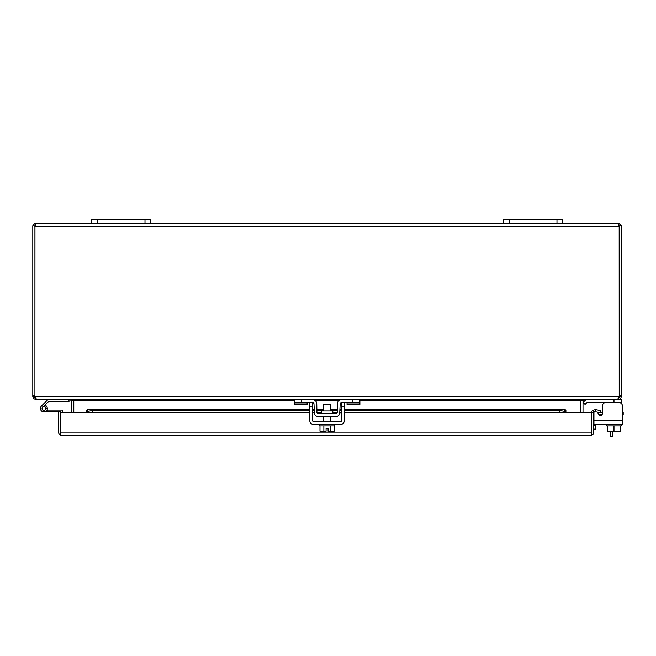 <?xml version="1.0" encoding="UTF-8"?>
<svg xmlns="http://www.w3.org/2000/svg" width="656" height="656" viewBox="0 0 656 656"><rect width="100%" height="100%" fill="white"/><g stroke="black" fill="none" stroke-linecap="round" stroke-linejoin="round"><path stroke-width="0.98" d="M509.154 219.489L503.636 219.489L503.636 223.163L509.154 223.163L509.154 219.489L556.977 219.489L556.977 223.163L509.154 223.163M556.977 223.163L562.495 223.163L562.495 219.489L556.977 219.489M612.31 431.263L612.31 436.511L610.195 436.511L610.195 431.263M97.17 219.489L91.651 219.489L91.651 223.163L97.17 223.163L97.17 219.489L144.992 219.489L144.992 223.163L97.17 223.163M144.992 223.163L150.511 223.163L150.511 219.489L144.992 219.489M619.174 226.017L619.223 395.568L619.231 226.345L618.624 224.098L619.149 223.319L562.495 223.163M503.636 223.163L150.511 223.163M91.651 223.163L35.982 223.163L34.989 223.319L35.522 224.098L34.924 226.345L32.939 225.41A3.182 3.182 0 0 0 32.8 226.345L32.8 396.552L34.916 396.552L35.982 397.61M618.165 223.163L619.149 223.319L621.207 225.41A3.182 3.182 0 0 1 621.347 226.345L621.347 395.568L619.231 395.568A2.944 2.944 0 0 1 619.051 396.552L35.088 396.552A2.944 2.944 0 0 1 34.924 395.568L34.973 226.017M32.939 225.41L34.989 223.319L35.416 225.443L34.989 223.319L35.982 223.163M618.165 397.61L619.231 396.552L621.347 396.552L621.347 395.568M618.731 225.443L619.157 223.319L618.723 225.443M621.207 225.41L619.231 226.345L34.924 226.345L34.916 396.552M34.924 225.41L34.924 226.017M621.347 396.552L620.707 398.454L618.165 399.725L618.165 398.733M35.982 398.733L35.982 399.725L33.44 398.454L32.8 396.552M35.088 396.552L35.785 398.454L37.367 399.725L616.779 399.725L618.362 398.454L619.051 396.552M619.231 396.552L619.231 395.568M583.004 412.763L583.004 400.791A1.058 1.058 0 0 1 583.028 400.57L584.061 399.725L621.347 399.725L621.347 403.53M35.982 399.725L70.085 399.725L71.119 400.57A1.058 1.058 0 0 1 71.143 400.791L71.143 412.763M582.676 399.725L580.347 400.57L580.347 412.763M73.792 412.763L73.792 400.57L71.471 399.725M581.077 400.16L583.028 400.57M73.07 400.16L71.119 400.57M580.88 412.763L580.88 400.791A3.182 3.182 0 0 1 580.929 400.234M73.218 400.234A3.182 3.182 0 0 1 73.259 400.791L73.259 412.763M44.903 405.203A3.444 3.444 0 0 1 43.895 411.943A3.444 3.444 0 0 1 41.574 405.957L47.798 399.725M46.937 410.115L61.754 410.115A0.738 0.738 0 0 1 62.492 410.853L62.492 412.763M47.322 410.115L47.322 411.943L60.664 411.943L60.664 432.156L60.672 412.763L309.747 412.763M47.322 411.943L43.895 411.943L47.322 411.943M45.731 408.868L45.731 408.13A1.468 1.468 0 0 0 44.264 406.663L43.526 406.663A1.468 1.468 0 0 0 42.058 408.13L42.058 408.868A1.468 1.468 0 0 0 43.526 410.336L44.264 410.336A1.468 1.468 0 0 0 45.731 408.868M68.995 399.725L68.995 401.554L48.552 401.554L43.444 406.663M45.731 408.499L47.339 408.499M597.329 412.132L599.051 414.797A1.763 1.763 0 0 0 602.093 414.666L598.969 414.666M622.495 412.608L623.2 412.608L623.2 414.666L622.495 414.666M602.298 412.608L602.298 406.203L602.298 412.608L598.92 412.608A5.15 5.15 0 0 0 597.731 412.747M593.951 416.421L593.951 412.886L593.951 416.421A5.15 5.15 0 0 0 593.77 417.757M593.77 425.465L595.837 425.465L595.837 424.612M595.837 425.465L595.837 429.139L593.77 429.139M60.672 432.23L60.664 435.158L61.73 435.338L60.664 435.158A3.182 3.182 0 0 1 58.548 432.156L58.548 411.943M60.672 435.158L60.672 432.156L591.655 432.156L591.655 412.763L591.655 435.158L590.597 435.338L591.655 435.158L591.655 432.23M591.655 435.158A3.182 3.182 0 0 0 593.77 432.156L593.77 412.763L565.907 412.763L565.907 410.328L565.07 409.59L344.4 409.59M86.42 410.328L86.42 411.952L86.42 410.328L87.461 409.639L87.256 411.706M309.747 409.59L87.256 409.59L309.747 409.639M591.655 412.763A3.182 3.182 0 0 1 592.786 410.328L595.386 409.639L595.017 411.722L594.147 411.952A1.058 1.058 0 0 0 593.77 412.763M61.73 435.338L590.597 435.338M309.747 410.517L92.545 410.517L92.545 412.608L87.461 411.722L86.42 411.952L86.42 412.763M565.907 411.952L564.857 411.722L564.857 409.639L559.781 410.517L344.4 410.517M565.07 411.706L559.781 412.608L559.781 410.517M92.545 410.517L87.461 409.639M341.604 410.517L340.054 410.517M337.258 410.517L330.665 410.517M323.482 410.517L316.889 410.517M314.093 410.517L312.543 410.517M592.786 410.328L594.147 411.952M595.017 411.722L600.019 412.608L600.388 410.517L595.386 409.639M559.781 412.608L344.4 412.608M341.604 412.608L340.013 412.608M337.2 412.608L332.813 412.608M321.333 412.608L316.946 412.608M314.134 412.608L312.543 412.608M309.747 412.608L92.545 412.608M330.665 410.968L330.665 404.391L323.482 404.391L323.482 410.968M330.28 425.933L330.28 431.263L334.166 431.263L334.166 425.933M319.98 425.933L319.98 431.263L323.867 431.263L323.867 425.933M330.28 431.263L328.074 431.263L328.074 428.466L326.073 428.466L326.073 431.263L323.867 431.263M319.718 424.612L319.718 425.933L334.429 425.933L334.429 424.612M607.661 425.933L607.661 431.263L613.991 431.263L613.991 425.933M620.314 425.933L620.314 431.263L613.991 431.263M621.347 424.612L621.347 425.933L606.636 425.933L606.636 424.612M599.051 414.797A1.763 1.763 0 0 0 602.298 413.838A1.763 1.763 0 0 1 599.051 414.797A1.763 1.763 0 0 0 602.093 414.666M587.555 399.725A4.207 4.207 0 0 0 584.578 400.964L583.094 402.448L584.578 400.964L583.094 402.448L585.07 404.424L586.554 402.94A1.41 1.41 0 0 1 587.555 402.522L621.347 402.522M586.554 402.94A1.41 1.41 0 0 1 587.555 402.522A1.41 1.41 0 0 0 586.554 402.94A1.41 1.41 0 0 1 587.555 402.522M332.813 413.764L332.813 410.968L321.333 410.968L321.333 413.764M313.978 403.916L312.568 402.522A1.41 1.41 0 0 1 313.978 403.916L314.47 414.018M314.47 400.185L313.543 399.84M340.612 399.84L341.579 399.725A4.207 4.207 0 0 0 337.373 403.866L337.225 412.378A1.41 1.41 0 0 1 335.815 413.764L318.332 413.764A1.41 1.41 0 0 1 316.922 412.378L316.774 403.866A4.207 4.207 0 0 0 312.568 399.725L294.257 399.725L294.257 402.522L312.568 402.522M307.115 402.522L307.115 404.424L294.257 404.424L294.257 402.522M339.677 414.018L340.169 403.916L341.579 402.522L359.89 402.522L359.89 399.725L352.534 399.725L352.534 402.522M314.126 412.427A4.207 4.207 0 0 0 318.332 416.56L335.815 416.56A4.207 4.207 0 0 0 340.021 412.427M341.579 399.725L352.534 399.725M359.89 402.522L359.89 404.424L347.032 404.424L347.032 402.522M340.169 403.916A1.41 1.41 0 0 1 341.579 402.522M341.604 402.522L341.604 420.406A1.41 1.41 0 0 1 340.193 421.816L313.953 421.816A1.41 1.41 0 0 1 312.543 420.406L312.543 402.522M344.4 402.522L344.4 420.406A4.207 4.207 0 0 1 340.193 424.612L313.953 424.612A4.207 4.207 0 0 1 309.747 420.406L309.747 402.522M602.298 406.203L602.298 413.838L602.298 406.203A3.682 3.682 0 0 1 605.98 402.522M593.951 412.886L593.951 424.612L622.495 424.612L622.495 420.406L593.951 420.406L593.951 412.886A1.763 1.763 0 0 1 594.27 411.87M618.813 402.522A3.682 3.682 0 0 1 622.495 406.203L622.495 420.406M32.8 395.568L34.916 395.568M619.018 397.183L620.707 398.454M35.129 397.183L33.44 398.454M580.347 400.791L359.89 400.791M338.791 400.791L315.356 400.791M294.257 400.791L73.792 400.791M312.543 409.639L314.076 409.639M316.873 409.639L323.482 409.639M330.665 409.639L337.274 409.639M340.07 409.639L341.604 409.639M344.4 409.639L564.857 409.639M312.543 412.763L314.142 412.763M316.979 412.763L321.333 412.763M332.813 412.763L337.159 412.763M339.997 412.763L341.604 412.763M344.4 412.763L565.907 412.763M307.115 402.94L294.257 402.94M301.612 399.725L301.612 402.522M347.032 402.94L359.89 402.94M613.991 399.725L613.991 402.522M312.543 406.203L309.747 406.203M344.4 406.203L341.604 406.203M341.604 409.59L340.07 409.59M337.274 409.59L330.665 409.59M323.482 409.59L316.873 409.59M314.076 409.59L312.543 409.59M323.482 421.816L323.482 416.56M330.665 421.816L330.665 416.56"/></g></svg>
